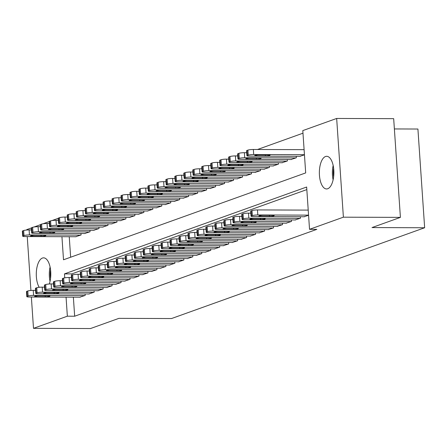<?xml version="1.0" encoding="UTF-8"?>
<svg xmlns="http://www.w3.org/2000/svg" width="447" height="447" viewBox="0 0 447 447"><rect width="100%" height="100%" fill="white"/><g stroke="black" fill="none" stroke-linecap="round" stroke-linejoin="round"><path stroke-width="0.67" d="M327.718 188.746A16.321 7.258 90.2 0 1 326.561 188.952A16.321 7.258 90.2 0 1 319.376 173.905A16.321 7.258 90.2 0 1 325.517 156.511A16.321 7.258 90.2 0 1 326.673 156.305A16.321 7.258 90.2 0 1 333.859 171.352A16.321 7.258 90.2 0 1 327.718 188.746M39.196 287.309A16.321 7.258 90.2 0 1 36.498 270.312A16.321 7.258 90.2 0 1 42.443 258.048A16.321 7.258 90.2 0 1 43.599 257.846A16.321 7.258 90.2 0 1 50.058 266.893A16.321 7.258 90.2 0 1 49.31 283.99M302.977 133.189L257.511 149.499M61.937 236.692L63.508 259.78L305.687 172.916L302.803 130.602L336.664 118.455L343.391 217.181L309.531 229.328L306.648 187.019L64.474 273.882L64.742 277.855M343.391 217.181L400.406 217.382L393.678 118.662L336.664 118.455M394.377 128.948L417.917 129.027L424.65 227.752L171.531 318.543L118.902 318.359L90.512 328.545L33.497 328.338L31.363 297.015M26.792 230.015L26.764 229.618L31.324 227.981M34.045 227.003L40.291 224.763M43.018 223.785L49.259 221.544M51.986 220.572L58.233 218.332M290.947 159.523L296.339 157.757L296.238 156.294M273.011 165.96L278.403 164.194L278.302 162.73M255.069 172.397L260.461 170.625L260.361 169.162M237.128 178.828L242.525 177.062L242.425 175.598M219.192 185.265L224.584 183.493L224.483 182.035M201.251 191.696L206.643 189.93L206.548 188.466M183.315 198.133L188.707 196.367L188.606 194.903M165.373 204.57L170.765 202.798L170.67 201.34M147.437 211.001L152.829 209.235L152.729 207.771M129.496 217.438L134.888 215.666L134.787 214.208M111.56 223.869L116.952 222.103L116.851 220.639M93.619 230.306L99.01 228.54L98.91 227.076M75.677 236.742L81.075 234.971L80.974 233.513M69.246 236.72L70.643 257.221M84.651 233.524L90.043 231.753L89.942 230.294M102.586 227.087L107.978 225.322L107.883 223.858M120.528 220.656L125.92 218.885L125.819 217.426M138.464 214.219L143.861 212.454L143.761 210.99M156.405 207.782L161.797 206.017L161.697 204.553M174.341 201.351L179.739 199.58L179.638 198.122M192.283 194.914L197.675 193.149L197.574 191.685M210.224 188.483L215.616 186.712L215.515 185.248M228.16 182.046L233.552 180.281L233.451 178.817M246.101 175.61L251.493 173.844L251.393 172.38M264.037 169.178L269.429 167.407L269.334 165.949M281.979 162.742L287.371 160.976L287.27 159.512M299.915 156.31L304.457 154.846M30.916 290.461L27.239 236.569M73.364 297.16L74.666 316.219L316.845 229.356L309.531 229.328M74.666 316.219L67.357 316.197L33.497 328.338M400.406 217.382L372.021 227.568L424.65 227.752M66.055 297.138L67.357 316.197M306.826 189.601L71.783 273.91L64.474 273.882M71.783 273.91L71.866 275.179M304.038 216.75L308.575 215.292M295.07 219.969L300.462 218.203L300.362 216.739M286.097 223.187L291.489 221.416L291.394 219.958M277.129 226.405L282.521 224.634L282.42 223.17M268.161 229.618L273.553 227.853L273.452 226.389M259.187 232.837L264.585 231.071L264.484 229.607M250.219 236.055L255.611 234.289L255.511 232.826M241.251 239.274L246.643 237.502L246.543 236.044M232.284 242.492L237.675 240.721L237.575 239.262M223.31 245.705L228.708 243.939L228.607 242.475M214.342 248.923L219.734 247.157L219.633 245.694M205.374 252.142L210.766 250.376L210.666 248.912M196.406 255.36L201.798 253.589L201.698 252.13M187.433 258.578L192.825 256.807L192.73 255.349M178.465 261.791L183.857 260.025L183.756 258.562M169.497 265.01L174.889 263.244L174.788 261.78M160.523 268.228L165.921 266.462L165.82 264.998M151.555 271.446L156.947 269.675L156.847 268.217M142.587 274.665L147.979 272.893L147.879 271.435M133.619 277.878L139.011 276.112L138.911 274.648M124.646 281.096L130.038 279.33L129.943 277.866M115.678 284.314L121.07 282.549L120.969 281.085M106.71 287.533L112.102 285.767L112.001 284.303M97.737 290.751L103.134 288.98L103.034 287.522M88.769 293.97L94.161 292.198L94.06 290.734M79.801 297.182L85.193 295.417L85.092 293.953M80.259 297.188L29.089 297.004A4.079 0.581 176.1 0 1 26.814 296.64A4.079 0.581 176.1 0 1 27.228 296.35L28.127 296.026A4.079 0.581 176.1 0 1 33.575 295.394L84.746 295.579M35.576 290.366L33.234 290.36L33.575 295.394M36.475 296.741A3.263 0.464 -3.9 0 1 34.654 296.445A3.263 0.464 -3.9 0 1 39.347 295.707L48.12 295.741A3.263 0.464 -3.9 0 1 49.941 296.031A3.263 0.464 -3.9 0 1 45.248 296.769L36.475 296.741L36.419 295.908M26.814 296.64L26.468 291.6A4.079 0.581 -3.9 0 1 26.887 291.31L27.787 290.991A4.079 0.581 -3.9 0 1 33.234 290.36M31.452 229.926L29.111 229.914A4.079 0.581 -3.9 0 0 23.663 230.546L22.769 230.87A4.079 0.581 -3.9 0 0 22.35 231.16L22.691 236.195A4.079 0.581 176.1 0 0 24.971 236.564L76.141 236.742M22.691 236.195A4.079 0.581 176.1 0 1 23.11 235.904L24.004 235.58A4.079 0.581 176.1 0 1 29.457 234.954L80.622 235.133M32.357 236.295L41.13 236.323A3.263 0.464 176.1 0 0 45.823 235.591A3.263 0.464 176.1 0 0 43.996 235.295L35.229 235.267A3.263 0.464 176.1 0 0 30.536 235.999A3.263 0.464 176.1 0 0 32.357 236.295L32.301 235.463M89.227 293.97L38.062 293.785A4.079 0.581 176.1 0 1 35.782 293.422A4.079 0.581 176.1 0 1 36.201 293.131L37.095 292.807A4.079 0.581 176.1 0 1 42.543 292.176L93.714 292.36M44.544 287.147L42.202 287.142L42.543 292.176M45.449 293.523A3.263 0.464 -3.9 0 1 43.627 293.226A3.263 0.464 -3.9 0 1 48.315 292.489L57.087 292.522A3.263 0.464 -3.9 0 1 58.909 292.813A3.263 0.464 -3.9 0 1 54.221 293.55L45.449 293.523L45.393 292.69M35.782 293.422L35.442 288.382A4.079 0.581 -3.9 0 1 35.855 288.091L36.755 287.773A4.079 0.581 -3.9 0 1 42.202 287.142M98.2 290.751L47.03 290.572A4.079 0.581 176.1 0 1 44.75 290.204A4.079 0.581 176.1 0 1 45.169 289.913L46.069 289.589A4.079 0.581 176.1 0 1 51.517 288.963L102.681 289.142M53.517 283.934L51.17 283.923L51.517 288.963M54.417 290.304A3.263 0.464 -3.9 0 1 52.595 290.014A3.263 0.464 -3.9 0 1 57.289 289.276L66.061 289.304A3.263 0.464 -3.9 0 1 67.883 289.6A3.263 0.464 -3.9 0 1 63.189 290.332L54.417 290.304L54.361 289.472M44.75 290.204L44.409 285.169A4.079 0.581 -3.9 0 1 44.829 284.879L45.723 284.555A4.079 0.581 -3.9 0 1 51.17 283.923M40.426 226.707L38.079 226.696A4.079 0.581 -3.9 0 0 32.631 227.327L31.737 227.652A4.079 0.581 -3.9 0 0 31.318 227.942L31.664 232.976A4.079 0.581 176.1 0 0 33.938 233.345L85.109 233.524M31.664 232.976A4.079 0.581 176.1 0 1 32.078 232.686L32.977 232.367A4.079 0.581 176.1 0 1 38.425 231.736L89.596 231.915M41.325 233.077L50.098 233.11A3.263 0.464 176.1 0 0 54.791 232.373A3.263 0.464 176.1 0 0 52.969 232.077L44.197 232.049A3.263 0.464 176.1 0 0 39.504 232.786A3.263 0.464 176.1 0 0 41.325 233.077L41.269 232.25M49.394 223.489L47.052 223.483A4.079 0.581 -3.9 0 0 41.605 224.109L40.705 224.433A4.079 0.581 -3.9 0 0 40.291 224.724L40.632 229.758A4.079 0.581 176.1 0 0 42.912 230.127L94.077 230.306M40.632 229.758A4.079 0.581 176.1 0 1 41.051 229.467L41.945 229.149A4.079 0.581 176.1 0 1 47.393 228.518L98.564 228.696M50.293 229.859L59.065 229.892A3.263 0.464 176.1 0 0 63.759 229.155A3.263 0.464 176.1 0 0 61.937 228.864L53.165 228.83A3.263 0.464 176.1 0 0 48.472 229.568A3.263 0.464 176.1 0 0 50.293 229.859L50.237 229.032M50.517 278.598A13.773 6.124 90.2 0 1 50.545 269.787M50.086 267.027A15.813 7.035 -89.8 0 0 49.779 268.563A15.813 7.035 -89.8 0 0 50.036 281.353M333.591 177.062A13.773 6.124 90.2 0 1 333.624 168.245M333.166 165.491A15.813 7.035 -89.8 0 0 332.859 167.027A15.813 7.035 -89.8 0 0 333.116 179.817M107.168 287.533L55.998 287.354A4.079 0.581 176.1 0 1 53.724 286.985A4.079 0.581 176.1 0 1 54.137 286.695L55.037 286.376A4.079 0.581 176.1 0 1 60.485 285.745L111.655 285.924M62.485 280.716L60.144 280.705L60.485 285.745M63.385 287.086A3.263 0.464 -3.9 0 1 61.563 286.795A3.263 0.464 -3.9 0 1 66.257 286.058L75.029 286.086A3.263 0.464 -3.9 0 1 76.85 286.382A3.263 0.464 -3.9 0 1 72.157 287.119L63.385 287.086L63.329 286.259M53.724 286.985L53.377 281.951A4.079 0.581 -3.9 0 1 53.796 281.66L54.69 281.336A4.079 0.581 -3.9 0 1 60.144 280.705M116.136 284.314L64.971 284.136A4.079 0.581 176.1 0 1 62.692 283.767A4.079 0.581 176.1 0 1 63.111 283.476L64.005 283.158A4.079 0.581 176.1 0 1 69.453 282.526L120.623 282.705M71.453 277.498L69.112 277.492L69.453 282.526M72.358 283.867A3.263 0.464 -3.9 0 1 70.531 283.577A3.263 0.464 -3.9 0 1 75.225 282.839L83.997 282.873A3.263 0.464 -3.9 0 1 85.818 283.163A3.263 0.464 -3.9 0 1 81.125 283.901L72.358 283.867L72.297 283.04M62.692 283.767L62.351 278.732A4.079 0.581 -3.9 0 1 62.764 278.442L63.664 278.118A4.079 0.581 -3.9 0 1 69.112 277.492M58.361 220.27L56.02 220.265A4.079 0.581 -3.9 0 0 50.572 220.896L49.673 221.215A4.079 0.581 -3.9 0 0 49.259 221.505L49.6 226.545A4.079 0.581 176.1 0 0 51.88 226.908L103.045 227.093M49.6 226.545A4.079 0.581 176.1 0 1 50.019 226.255L50.913 225.931A4.079 0.581 176.1 0 1 56.367 225.299L107.531 225.484M59.267 226.64L68.039 226.674A3.263 0.464 176.1 0 0 72.727 225.936A3.263 0.464 176.1 0 0 70.905 225.646L62.133 225.612A3.263 0.464 176.1 0 0 57.445 226.35A3.263 0.464 176.1 0 0 59.267 226.64L59.211 225.813M67.335 217.052L64.988 217.046A4.079 0.581 -3.9 0 0 59.54 217.678L58.646 217.996A4.079 0.581 -3.9 0 0 58.227 218.287L58.574 223.327A4.079 0.581 176.1 0 0 60.848 223.69L112.018 223.874M58.574 223.327A4.079 0.581 176.1 0 1 58.987 223.036L59.887 222.712A4.079 0.581 176.1 0 1 65.335 222.081L116.499 222.265M68.235 223.427L77.007 223.455A3.263 0.464 176.1 0 0 81.7 222.718A3.263 0.464 176.1 0 0 79.879 222.427L71.107 222.394A3.263 0.464 176.1 0 0 66.413 223.131A3.263 0.464 176.1 0 0 68.235 223.427L68.179 222.595M125.11 281.102L73.939 280.917A4.079 0.581 176.1 0 1 71.66 280.554A4.079 0.581 176.1 0 1 72.079 280.263L72.973 279.939A4.079 0.581 176.1 0 1 78.426 279.308L129.591 279.492M80.421 274.279L78.08 274.274L78.426 279.308M81.326 280.649A3.263 0.464 -3.9 0 1 79.505 280.358A3.263 0.464 -3.9 0 1 84.192 279.621L92.965 279.654A3.263 0.464 -3.9 0 1 94.786 279.945A3.263 0.464 -3.9 0 1 90.098 280.682L81.326 280.649L81.27 279.822M71.66 280.554L71.319 275.514A4.079 0.581 -3.9 0 1 71.732 275.223L72.632 274.905A4.079 0.581 -3.9 0 1 78.08 274.274M76.303 213.839L73.962 213.828A4.079 0.581 -3.9 0 0 68.508 214.459L67.614 214.783A4.079 0.581 -3.9 0 0 67.195 215.074L67.542 220.108A4.079 0.581 176.1 0 0 69.816 220.472L120.986 220.656M67.542 220.108A4.079 0.581 176.1 0 1 67.955 219.818L68.855 219.494A4.079 0.581 176.1 0 1 74.303 218.868L125.473 219.047M77.202 220.209L85.975 220.237A3.263 0.464 176.1 0 0 90.668 219.505A3.263 0.464 176.1 0 0 88.847 219.209L80.074 219.181A3.263 0.464 176.1 0 0 75.381 219.913A3.263 0.464 176.1 0 0 77.202 220.209L77.147 219.376M134.078 277.883L82.907 277.699A4.079 0.581 176.1 0 1 80.633 277.336A4.079 0.581 176.1 0 1 81.047 277.045L81.946 276.721A4.079 0.581 176.1 0 1 87.394 276.09L138.559 276.274M89.394 271.061L87.048 271.055L87.394 276.09M90.294 277.436A3.263 0.464 -3.9 0 1 88.472 277.14A3.263 0.464 -3.9 0 1 93.166 276.402L101.938 276.436A3.263 0.464 -3.9 0 1 103.76 276.727A3.263 0.464 -3.9 0 1 99.066 277.464L90.294 277.436L90.238 276.604M80.633 277.336L80.287 272.296A4.079 0.581 -3.9 0 1 80.706 272.005L81.6 271.687A4.079 0.581 -3.9 0 1 87.048 271.055M85.271 210.621L82.93 210.61A4.079 0.581 -3.9 0 0 77.482 211.241L76.582 211.565A4.079 0.581 -3.9 0 0 76.169 211.856L76.51 216.89A4.079 0.581 176.1 0 0 78.789 217.259L129.954 217.438M76.51 216.89A4.079 0.581 176.1 0 1 76.929 216.599L77.823 216.281A4.079 0.581 176.1 0 1 83.271 215.65L134.441 215.828M86.176 216.991L94.943 217.024A3.263 0.464 176.1 0 0 99.636 216.287A3.263 0.464 176.1 0 0 97.815 215.99L89.042 215.962A3.263 0.464 176.1 0 0 84.354 216.7A3.263 0.464 176.1 0 0 86.176 216.991L86.115 216.158M143.046 274.665L91.875 274.486A4.079 0.581 176.1 0 1 89.601 274.117A4.079 0.581 176.1 0 1 90.015 273.827L90.914 273.503A4.079 0.581 176.1 0 1 96.362 272.877L147.532 273.056M98.362 267.848L96.021 267.837L96.362 272.877M99.262 274.218A3.263 0.464 -3.9 0 1 97.44 273.922A3.263 0.464 -3.9 0 1 102.134 273.19L110.906 273.218A3.263 0.464 -3.9 0 1 112.728 273.514A3.263 0.464 -3.9 0 1 108.034 274.246L99.262 274.218L99.206 273.385M89.601 274.117L89.255 269.083A4.079 0.581 -3.9 0 1 89.674 268.792L90.568 268.468A4.079 0.581 -3.9 0 1 96.021 267.837M94.239 207.402L91.898 207.397A4.079 0.581 -3.9 0 0 86.45 208.023L85.55 208.347A4.079 0.581 -3.9 0 0 85.137 208.637L85.478 213.672A4.079 0.581 176.1 0 0 87.757 214.04L138.928 214.219M85.478 213.672A4.079 0.581 176.1 0 1 85.897 213.381L86.791 213.063A4.079 0.581 176.1 0 1 92.244 212.431L143.409 212.61M95.144 213.772L103.916 213.806A3.263 0.464 176.1 0 0 108.604 213.068A3.263 0.464 176.1 0 0 106.783 212.778L98.016 212.744A3.263 0.464 176.1 0 0 93.322 213.482A3.263 0.464 176.1 0 0 95.144 213.772L95.088 212.945M152.014 271.446L100.849 271.268A4.079 0.581 176.1 0 1 98.569 270.899A4.079 0.581 176.1 0 1 98.988 270.608L99.882 270.29A4.079 0.581 176.1 0 1 105.33 269.658L156.5 269.837M107.33 264.63L104.989 264.618L105.33 269.658M108.235 270.999A3.263 0.464 -3.9 0 1 106.414 270.709A3.263 0.464 -3.9 0 1 111.102 269.971L119.874 269.999A3.263 0.464 -3.9 0 1 121.696 270.295A3.263 0.464 -3.9 0 1 117.002 271.033L108.235 270.999L108.174 270.172M98.569 270.899L98.228 265.864A4.079 0.581 -3.9 0 1 98.642 265.574L99.541 265.25A4.079 0.581 -3.9 0 1 104.989 264.618M103.212 204.184L100.866 204.178A4.079 0.581 -3.9 0 0 95.418 204.81L94.524 205.128A4.079 0.581 -3.9 0 0 94.105 205.419L94.451 210.459A4.079 0.581 176.1 0 0 96.725 210.822L147.896 211.006M94.451 210.459A4.079 0.581 176.1 0 1 94.865 210.168L95.764 209.844A4.079 0.581 176.1 0 1 101.212 209.213L152.382 209.397M104.112 210.554L112.884 210.587A3.263 0.464 176.1 0 0 117.578 209.85A3.263 0.464 176.1 0 0 115.756 209.559L106.984 209.526A3.263 0.464 176.1 0 0 102.29 210.263A3.263 0.464 176.1 0 0 104.112 210.554L104.056 209.727M160.987 268.228L109.817 268.049A4.079 0.581 176.1 0 1 107.537 267.68A4.079 0.581 176.1 0 1 107.956 267.39L108.85 267.071A4.079 0.581 176.1 0 1 114.303 266.44L165.468 266.619M116.298 261.411L113.957 261.406L114.303 266.44M117.203 267.781A3.263 0.464 -3.9 0 1 115.382 267.49A3.263 0.464 -3.9 0 1 120.075 266.753L128.842 266.786A3.263 0.464 -3.9 0 1 130.669 267.077A3.263 0.464 -3.9 0 1 125.976 267.814L117.203 267.781L117.148 266.954M107.537 267.68L107.196 262.646A4.079 0.581 -3.9 0 1 107.61 262.355L108.509 262.031A4.079 0.581 -3.9 0 1 113.957 261.406M112.18 200.966L109.839 200.96A4.079 0.581 -3.9 0 0 104.391 201.591L103.492 201.91A4.079 0.581 -3.9 0 0 103.078 202.2L103.419 207.24A4.079 0.581 176.1 0 0 105.699 207.604L156.863 207.788M103.419 207.24A4.079 0.581 176.1 0 1 103.833 206.95L104.732 206.626A4.079 0.581 176.1 0 1 110.18 205.994L161.35 206.179M113.08 207.341L121.852 207.369A3.263 0.464 176.1 0 0 126.546 206.631A3.263 0.464 176.1 0 0 124.724 206.341L115.952 206.307A3.263 0.464 176.1 0 0 111.258 207.045A3.263 0.464 176.1 0 0 113.08 207.341L113.024 206.508M169.955 265.015L118.785 264.831A4.079 0.581 176.1 0 1 116.511 264.468A4.079 0.581 176.1 0 1 116.924 264.177L117.824 263.853A4.079 0.581 176.1 0 1 123.271 263.222L174.442 263.406M125.272 258.193L122.925 258.187L123.271 263.222M126.171 264.563A3.263 0.464 -3.9 0 1 124.35 264.272A3.263 0.464 -3.9 0 1 129.043 263.534L137.816 263.568A3.263 0.464 -3.9 0 1 139.637 263.859A3.263 0.464 -3.9 0 1 134.944 264.596L126.171 264.563L126.115 263.736M116.511 264.468L116.164 259.428A4.079 0.581 -3.9 0 1 116.583 259.137L117.477 258.819A4.079 0.581 -3.9 0 1 122.925 258.187M121.148 197.753L118.807 197.742A4.079 0.581 -3.9 0 0 113.359 198.373L112.46 198.697A4.079 0.581 -3.9 0 0 112.046 198.988L112.387 204.022A4.079 0.581 176.1 0 0 114.667 204.385L165.831 204.57M112.387 204.022A4.079 0.581 176.1 0 1 112.806 203.731L113.7 203.407A4.079 0.581 176.1 0 1 119.148 202.782L170.318 202.96M122.053 204.123L130.826 204.15A3.263 0.464 176.1 0 0 135.514 203.419A3.263 0.464 176.1 0 0 133.692 203.122L124.92 203.094A3.263 0.464 176.1 0 0 120.232 203.826A3.263 0.464 176.1 0 0 122.053 204.123L121.997 203.29M178.923 261.797L127.758 261.612A4.079 0.581 176.1 0 1 125.478 261.249A4.079 0.581 176.1 0 1 125.898 260.959L126.792 260.635A4.079 0.581 176.1 0 1 132.239 260.003L183.41 260.188M134.24 254.974L131.899 254.969L132.239 260.003M135.139 261.35A3.263 0.464 -3.9 0 1 133.318 261.054A3.263 0.464 -3.9 0 1 138.011 260.316L146.784 260.35A3.263 0.464 -3.9 0 1 148.605 260.64A3.263 0.464 -3.9 0 1 143.912 261.378L135.139 261.35L135.083 260.517M125.478 261.249L125.138 256.209A4.079 0.581 -3.9 0 1 125.551 255.919L126.451 255.6A4.079 0.581 -3.9 0 1 131.899 254.969M130.122 194.534L127.775 194.523A4.079 0.581 -3.9 0 0 122.327 195.155L121.433 195.479A4.079 0.581 -3.9 0 0 121.014 195.769L121.36 200.804A4.079 0.581 176.1 0 0 123.635 201.172L174.805 201.351M121.36 200.804A4.079 0.581 176.1 0 1 121.774 200.513L122.674 200.195A4.079 0.581 176.1 0 1 128.121 199.563L179.286 199.742M131.021 200.904L139.794 200.938A3.263 0.464 176.1 0 0 144.487 200.2A3.263 0.464 176.1 0 0 142.666 199.904L133.893 199.876A3.263 0.464 176.1 0 0 129.2 200.614A3.263 0.464 176.1 0 0 131.021 200.904L130.965 200.072M187.891 258.578L136.726 258.4A4.079 0.581 176.1 0 1 134.446 258.031A4.079 0.581 176.1 0 1 134.865 257.74L135.759 257.416A4.079 0.581 176.1 0 1 141.207 256.79L192.378 256.969M143.208 251.762L140.866 251.75L141.207 256.79M144.113 258.131A3.263 0.464 -3.9 0 1 142.291 257.835A3.263 0.464 -3.9 0 1 146.979 257.103L155.752 257.131A3.263 0.464 -3.9 0 1 157.573 257.427A3.263 0.464 -3.9 0 1 152.885 258.159L144.113 258.131L144.057 257.299M134.446 258.031L134.106 252.996A4.079 0.581 -3.9 0 1 134.519 252.706L135.419 252.382A4.079 0.581 -3.9 0 1 140.866 251.75M139.09 191.316L136.748 191.305A4.079 0.581 -3.9 0 0 131.295 191.936L130.401 192.26A4.079 0.581 -3.9 0 0 129.982 192.551L130.328 197.585A4.079 0.581 176.1 0 0 132.603 197.954L183.773 198.133M130.328 197.585A4.079 0.581 176.1 0 1 130.742 197.295L131.641 196.976A4.079 0.581 176.1 0 1 137.089 196.345L188.26 196.524M139.989 197.686L148.762 197.719A3.263 0.464 176.1 0 0 153.455 196.982A3.263 0.464 176.1 0 0 151.634 196.691L142.861 196.658A3.263 0.464 176.1 0 0 138.168 197.395A3.263 0.464 176.1 0 0 139.989 197.686L139.933 196.859M196.864 255.36L145.694 255.181A4.079 0.581 176.1 0 1 143.42 254.812A4.079 0.581 176.1 0 1 143.833 254.522L144.733 254.203A4.079 0.581 176.1 0 1 150.181 253.572L201.346 253.751M152.181 248.543L149.834 248.532L150.181 253.572M153.081 254.913A3.263 0.464 -3.9 0 1 151.259 254.622A3.263 0.464 -3.9 0 1 155.953 253.885L164.725 253.913A3.263 0.464 -3.9 0 1 166.547 254.209A3.263 0.464 -3.9 0 1 161.853 254.946L153.081 254.913L153.025 254.086M143.42 254.812L143.074 249.778A4.079 0.581 -3.9 0 1 143.493 249.487L144.387 249.163A4.079 0.581 -3.9 0 1 149.834 248.532M148.058 188.098L145.716 188.092A4.079 0.581 -3.9 0 0 140.269 188.723L139.369 189.042A4.079 0.581 -3.9 0 0 138.956 189.332L139.296 194.372A4.079 0.581 176.1 0 0 141.576 194.736L192.741 194.92M139.296 194.372A4.079 0.581 176.1 0 1 139.715 194.082L140.609 193.758A4.079 0.581 176.1 0 1 146.057 193.126L197.228 193.311M148.963 194.467L157.73 194.501A3.263 0.464 176.1 0 0 162.423 193.763A3.263 0.464 176.1 0 0 160.602 193.473L151.829 193.439A3.263 0.464 176.1 0 0 147.136 194.177A3.263 0.464 176.1 0 0 148.963 194.467L148.901 193.64M205.832 252.142L154.662 251.963A4.079 0.581 176.1 0 1 152.388 251.594A4.079 0.581 176.1 0 1 152.801 251.303L153.701 250.985A4.079 0.581 176.1 0 1 159.149 250.354L210.319 250.532M161.149 245.325L158.808 245.319L159.149 250.354M162.049 251.695A3.263 0.464 -3.9 0 1 160.227 251.404A3.263 0.464 -3.9 0 1 164.921 250.666L173.693 250.7A3.263 0.464 -3.9 0 1 175.515 250.99A3.263 0.464 -3.9 0 1 170.821 251.728L162.049 251.695L161.993 250.868M152.388 251.594L152.041 246.56A4.079 0.581 -3.9 0 1 152.461 246.269L153.355 245.945A4.079 0.581 -3.9 0 1 158.808 245.319M157.026 184.879L154.684 184.874A4.079 0.581 -3.9 0 0 149.237 185.505L148.337 185.823A4.079 0.581 -3.9 0 0 147.923 186.114L148.264 191.154A4.079 0.581 176.1 0 0 150.544 191.517L201.714 191.702M148.264 191.154A4.079 0.581 176.1 0 1 148.683 190.863L149.577 190.539A4.079 0.581 176.1 0 1 155.031 189.908L206.196 190.092M157.931 191.255L166.703 191.282A3.263 0.464 176.1 0 0 171.391 190.545A3.263 0.464 176.1 0 0 169.569 190.254L160.803 190.221A3.263 0.464 176.1 0 0 156.109 190.958A3.263 0.464 176.1 0 0 157.931 191.255L157.875 190.422M214.8 248.929L163.636 248.744A4.079 0.581 176.1 0 1 161.356 248.381A4.079 0.581 176.1 0 1 161.775 248.091L162.669 247.767A4.079 0.581 176.1 0 1 168.117 247.135L219.287 247.32M170.117 242.106L167.776 242.101L168.117 247.135M171.022 248.476A3.263 0.464 -3.9 0 1 169.201 248.186A3.263 0.464 -3.9 0 1 173.889 247.448L182.661 247.482A3.263 0.464 -3.9 0 1 184.482 247.772A3.263 0.464 -3.9 0 1 179.789 248.51L171.022 248.476L170.961 247.649M161.356 248.381L161.015 243.341A4.079 0.581 -3.9 0 1 161.428 243.051L162.328 242.732A4.079 0.581 -3.9 0 1 167.776 242.101M165.999 181.666L163.652 181.655A4.079 0.581 -3.9 0 0 158.204 182.287L157.31 182.611A4.079 0.581 -3.9 0 0 156.891 182.896L157.238 187.936A4.079 0.581 176.1 0 0 159.512 188.299L210.682 188.483M157.238 187.936A4.079 0.581 176.1 0 1 157.651 187.645L158.551 187.321A4.079 0.581 176.1 0 1 163.999 186.695L215.163 186.874M166.899 188.036L175.671 188.064A3.263 0.464 176.1 0 0 180.364 187.327A3.263 0.464 176.1 0 0 178.543 187.036L169.771 187.008A3.263 0.464 176.1 0 0 165.077 187.74A3.263 0.464 176.1 0 0 166.899 188.036L166.843 187.204M223.774 245.71L172.603 245.526A4.079 0.581 176.1 0 1 170.324 245.163A4.079 0.581 176.1 0 1 170.743 244.872L171.637 244.548A4.079 0.581 176.1 0 1 177.09 243.917L228.255 244.101M179.085 238.888L176.744 238.882L177.09 243.917M179.99 245.263A3.263 0.464 -3.9 0 1 178.169 244.967A3.263 0.464 -3.9 0 1 182.862 244.23L191.629 244.263A3.263 0.464 -3.9 0 1 193.45 244.554A3.263 0.464 -3.9 0 1 188.763 245.291L179.99 245.263L179.934 244.431M170.324 245.163L169.983 240.123A4.079 0.581 -3.9 0 1 170.396 239.832L171.296 239.514A4.079 0.581 -3.9 0 1 176.744 238.882M174.967 178.448L172.626 178.437A4.079 0.581 -3.9 0 0 167.178 179.068L166.278 179.392A4.079 0.581 -3.9 0 0 165.859 179.683L166.206 184.717A4.079 0.581 176.1 0 0 168.48 185.086L219.65 185.265M166.206 184.717A4.079 0.581 176.1 0 1 166.619 184.427L167.519 184.108A4.079 0.581 176.1 0 1 172.967 183.477L224.137 183.656M175.867 184.818L184.639 184.851A3.263 0.464 176.1 0 0 189.332 184.114A3.263 0.464 176.1 0 0 187.511 183.818L178.739 183.79A3.263 0.464 176.1 0 0 174.045 184.527A3.263 0.464 176.1 0 0 175.867 184.818L175.811 183.985M232.742 242.492L181.571 242.308A4.079 0.581 176.1 0 1 179.297 241.944A4.079 0.581 176.1 0 1 179.711 241.654L180.61 241.33A4.079 0.581 176.1 0 1 186.058 240.704L237.228 240.883M188.058 235.675L185.712 235.664L186.058 240.704M188.958 242.045A3.263 0.464 -3.9 0 1 187.137 241.749A3.263 0.464 -3.9 0 1 191.83 241.017L200.602 241.045A3.263 0.464 -3.9 0 1 202.424 241.341A3.263 0.464 -3.9 0 1 197.73 242.073L188.958 242.045L188.902 241.212M179.297 241.944L178.951 236.91A4.079 0.581 -3.9 0 1 179.37 236.619L180.264 236.295A4.079 0.581 -3.9 0 1 185.712 235.664M183.935 175.23L181.594 175.218A4.079 0.581 -3.9 0 0 176.146 175.85L175.246 176.174A4.079 0.581 -3.9 0 0 174.833 176.464L175.174 181.499A4.079 0.581 176.1 0 0 177.453 181.868L228.618 182.046M175.174 181.499A4.079 0.581 176.1 0 1 175.593 181.208L176.487 180.89A4.079 0.581 176.1 0 1 181.935 180.258L233.105 180.437M184.84 181.599L193.612 181.633A3.263 0.464 176.1 0 0 198.3 180.895A3.263 0.464 176.1 0 0 196.479 180.605L187.706 180.571A3.263 0.464 176.1 0 0 183.019 181.309A3.263 0.464 176.1 0 0 184.84 181.599L184.784 180.772M241.71 239.274L190.545 239.095A4.079 0.581 176.1 0 1 188.265 238.726A4.079 0.581 176.1 0 1 188.679 238.435L189.578 238.117A4.079 0.581 176.1 0 1 195.026 237.486L246.196 237.664M197.026 232.457L194.685 232.446L195.026 237.486M197.926 238.827A3.263 0.464 -3.9 0 1 196.104 238.536A3.263 0.464 -3.9 0 1 200.798 237.798L209.57 237.826A3.263 0.464 -3.9 0 1 211.392 238.122A3.263 0.464 -3.9 0 1 206.698 238.86L197.926 238.827L197.87 237.994M188.265 238.726L187.924 233.692A4.079 0.581 -3.9 0 1 188.338 233.401L189.237 233.077A4.079 0.581 -3.9 0 1 194.685 232.446M192.908 172.011L190.562 172.006A4.079 0.581 -3.9 0 0 185.114 172.637L184.22 172.955A4.079 0.581 -3.9 0 0 183.801 173.246L184.142 178.286A4.079 0.581 176.1 0 0 186.421 178.649L237.592 178.828M184.142 178.286A4.079 0.581 176.1 0 1 184.561 177.995L185.46 177.671A4.079 0.581 176.1 0 1 190.908 177.04L242.073 177.224M193.808 178.381L202.58 178.414A3.263 0.464 176.1 0 0 207.274 177.677A3.263 0.464 176.1 0 0 205.452 177.386L196.68 177.353A3.263 0.464 176.1 0 0 191.987 178.09A3.263 0.464 176.1 0 0 193.808 178.381L193.752 177.554M250.678 236.055L199.513 235.876A4.079 0.581 176.1 0 1 197.233 235.508A4.079 0.581 176.1 0 1 197.652 235.217L198.546 234.898A4.079 0.581 176.1 0 1 203.994 234.267L255.164 234.446M205.994 229.238L203.653 229.233L203.994 234.267M206.9 235.608A3.263 0.464 -3.9 0 1 205.078 235.318A3.263 0.464 -3.9 0 1 209.766 234.58L218.538 234.614A3.263 0.464 -3.9 0 1 220.36 234.904A3.263 0.464 -3.9 0 1 215.672 235.642L206.9 235.608L206.844 234.781M197.233 235.508L196.892 230.473A4.079 0.581 -3.9 0 1 197.306 230.183L198.205 229.859A4.079 0.581 -3.9 0 1 203.653 229.233M201.876 168.793L199.535 168.787A4.079 0.581 -3.9 0 0 194.082 169.419L193.188 169.737A4.079 0.581 -3.9 0 0 192.769 170.028L193.115 175.068A4.079 0.581 176.1 0 0 195.389 175.431L246.56 175.615M193.115 175.068A4.079 0.581 176.1 0 1 193.529 174.777L194.428 174.453A4.079 0.581 176.1 0 1 199.876 173.822L251.046 174.006M202.776 175.168L211.548 175.196A3.263 0.464 176.1 0 0 216.242 174.459A3.263 0.464 176.1 0 0 214.42 174.168L205.648 174.134A3.263 0.464 176.1 0 0 200.954 174.872A3.263 0.464 176.1 0 0 202.776 175.168L202.72 174.336M259.651 232.842L208.481 232.658A4.079 0.581 176.1 0 1 206.207 232.295A4.079 0.581 176.1 0 1 206.62 232.004L207.52 231.68A4.079 0.581 176.1 0 1 212.968 231.049L264.132 231.233M214.968 226.02L212.621 226.014L212.968 231.049M215.867 232.39A3.263 0.464 -3.9 0 1 214.046 232.099A3.263 0.464 -3.9 0 1 218.739 231.362L227.512 231.395A3.263 0.464 -3.9 0 1 229.333 231.686A3.263 0.464 -3.9 0 1 224.64 232.423L215.867 232.39L215.812 231.563M206.207 232.295L205.86 227.255A4.079 0.581 -3.9 0 1 206.279 226.964L207.173 226.646A4.079 0.581 -3.9 0 1 212.621 226.014M210.844 165.58L208.503 165.569A4.079 0.581 -3.9 0 0 203.055 166.2L202.156 166.519A4.079 0.581 -3.9 0 0 201.742 166.809L202.083 171.849A4.079 0.581 176.1 0 0 204.363 172.212L255.528 172.397M202.083 171.849A4.079 0.581 176.1 0 1 202.502 171.559L203.396 171.235A4.079 0.581 176.1 0 1 208.844 170.609L260.014 170.788M211.749 171.95L220.516 171.978A3.263 0.464 176.1 0 0 225.21 171.24A3.263 0.464 176.1 0 0 223.388 170.95L214.616 170.922A3.263 0.464 176.1 0 0 209.922 171.654A3.263 0.464 176.1 0 0 211.749 171.95L211.688 171.117M268.619 229.624L217.449 229.44A4.079 0.581 176.1 0 1 215.175 229.076A4.079 0.581 176.1 0 1 215.588 228.786L216.488 228.462A4.079 0.581 176.1 0 1 221.935 227.83L273.106 228.015M223.936 222.802L221.595 222.796L221.935 227.83M224.835 229.177A3.263 0.464 -3.9 0 1 223.014 228.881A3.263 0.464 -3.9 0 1 227.707 228.143L236.48 228.177A3.263 0.464 -3.9 0 1 238.301 228.467A3.263 0.464 -3.9 0 1 233.608 229.205L224.835 229.177L224.78 228.344M215.175 229.076L214.828 224.036A4.079 0.581 -3.9 0 1 215.247 223.746L216.141 223.427A4.079 0.581 -3.9 0 1 221.595 222.796M219.812 162.362L217.471 162.35A4.079 0.581 -3.9 0 0 212.023 162.982L211.124 163.306A4.079 0.581 -3.9 0 0 210.71 163.596L211.051 168.631A4.079 0.581 176.1 0 0 213.331 169L264.501 169.178M211.051 168.631A4.079 0.581 176.1 0 1 211.47 168.34L212.364 168.022A4.079 0.581 176.1 0 1 217.818 167.39L268.982 167.569M220.717 168.731L229.49 168.765A3.263 0.464 176.1 0 0 234.178 168.027A3.263 0.464 176.1 0 0 232.356 167.731L223.584 167.703A3.263 0.464 176.1 0 0 218.896 168.441A3.263 0.464 176.1 0 0 220.717 168.731L220.662 167.899M277.587 226.405L226.422 226.221A4.079 0.581 176.1 0 1 224.143 225.858A4.079 0.581 176.1 0 1 224.562 225.567L225.456 225.243A4.079 0.581 176.1 0 1 230.903 224.617L282.074 224.796M232.904 219.589L230.563 219.578L230.903 224.617M233.809 225.958A3.263 0.464 -3.9 0 1 231.982 225.662A3.263 0.464 -3.9 0 1 236.675 224.93L245.448 224.958A3.263 0.464 -3.9 0 1 247.269 225.254A3.263 0.464 -3.9 0 1 242.576 225.986L233.809 225.958L233.747 225.126M224.143 225.858L223.802 220.824A4.079 0.581 -3.9 0 1 224.215 220.533L225.115 220.209A4.079 0.581 -3.9 0 1 230.563 219.578M228.786 159.143L226.439 159.132A4.079 0.581 -3.9 0 0 220.991 159.763L220.097 160.087A4.079 0.581 -3.9 0 0 219.678 160.378L220.025 165.412A4.079 0.581 176.1 0 0 222.299 165.781L273.469 165.96M220.025 165.412A4.079 0.581 176.1 0 1 220.438 165.122L221.338 164.803A4.079 0.581 176.1 0 1 226.785 164.172L277.95 164.351M229.685 165.513L238.458 165.546A3.263 0.464 176.1 0 0 243.151 164.809A3.263 0.464 176.1 0 0 241.33 164.513L232.557 164.485A3.263 0.464 176.1 0 0 227.864 165.222A3.263 0.464 176.1 0 0 229.685 165.513L229.629 164.686M286.561 223.187L235.39 223.008A4.079 0.581 176.1 0 1 233.11 222.64A4.079 0.581 176.1 0 1 233.53 222.349L234.424 222.03A4.079 0.581 176.1 0 1 239.877 221.399L291.042 221.578M241.872 216.37L239.531 216.359L239.877 221.399M242.777 222.74A3.263 0.464 -3.9 0 1 240.955 222.45A3.263 0.464 -3.9 0 1 245.649 221.712L254.416 221.74A3.263 0.464 -3.9 0 1 256.237 222.036A3.263 0.464 -3.9 0 1 251.549 222.774L242.777 222.74L242.721 221.908M233.11 222.64L232.77 217.605A4.079 0.581 -3.9 0 1 233.183 217.315L234.083 216.991A4.079 0.581 -3.9 0 1 239.531 216.359M237.754 155.925L235.413 155.919A4.079 0.581 -3.9 0 0 229.959 156.545L229.065 156.869A4.079 0.581 -3.9 0 0 228.646 157.16L228.993 162.2A4.079 0.581 176.1 0 0 231.267 162.563L282.437 162.742M228.993 162.2A4.079 0.581 176.1 0 1 229.406 161.909L230.306 161.585A4.079 0.581 176.1 0 1 235.753 160.954L286.924 161.138M238.653 162.295L247.426 162.328A3.263 0.464 176.1 0 0 252.119 161.59A3.263 0.464 176.1 0 0 250.298 161.3L241.525 161.266A3.263 0.464 176.1 0 0 236.832 162.004A3.263 0.464 176.1 0 0 238.653 162.295L238.597 161.468M295.528 219.969L244.358 219.79A4.079 0.581 176.1 0 1 242.084 219.421A4.079 0.581 176.1 0 1 242.497 219.131L243.397 218.812A4.079 0.581 176.1 0 1 248.845 218.181L300.01 218.359M250.845 213.152L248.498 213.141L248.845 218.181M251.745 219.522A3.263 0.464 -3.9 0 1 249.923 219.231A3.263 0.464 -3.9 0 1 254.617 218.494L263.389 218.527A3.263 0.464 -3.9 0 1 265.211 218.818A3.263 0.464 -3.9 0 1 260.517 219.555L251.745 219.522L251.689 218.695M242.084 219.421L241.738 214.387A4.079 0.581 -3.9 0 1 242.157 214.096L243.051 213.772A4.079 0.581 -3.9 0 1 248.498 213.141M246.722 152.706L244.38 152.701A4.079 0.581 -3.9 0 0 238.933 153.332L238.033 153.651A4.079 0.581 -3.9 0 0 237.62 153.941L237.96 158.981A4.079 0.581 176.1 0 0 240.24 159.344L291.405 159.529M237.96 158.981A4.079 0.581 176.1 0 1 238.38 158.691L239.274 158.367A4.079 0.581 176.1 0 1 244.721 157.735L295.892 157.92M247.627 159.082L256.394 159.11A3.263 0.464 176.1 0 0 261.087 158.372A3.263 0.464 176.1 0 0 259.266 158.082L250.493 158.048A3.263 0.464 176.1 0 0 245.805 158.786A3.263 0.464 176.1 0 0 247.627 159.082L247.565 158.249M304.496 216.756L253.326 216.572A4.079 0.581 176.1 0 1 251.052 216.208A4.079 0.581 176.1 0 1 251.465 215.918L252.365 215.594A4.079 0.581 176.1 0 1 257.813 214.962L308.564 215.141M308.223 210.107L257.472 209.928L257.813 214.962M260.713 216.303A3.263 0.464 -3.9 0 1 258.891 216.013A3.263 0.464 -3.9 0 1 263.585 215.275L272.357 215.309A3.263 0.464 -3.9 0 1 274.179 215.599A3.263 0.464 -3.9 0 1 269.485 216.337L260.713 216.303L260.657 215.476M251.052 216.208L250.706 211.168A4.079 0.581 -3.9 0 1 251.125 210.878L252.019 210.559A4.079 0.581 -3.9 0 1 257.472 209.928M304.1 149.661L253.348 149.482A4.079 0.581 -3.9 0 0 247.901 150.114L247.001 150.432A4.079 0.581 -3.9 0 0 246.588 150.723L246.928 155.763A4.079 0.581 176.1 0 0 249.208 156.126L300.378 156.31M246.928 155.763A4.079 0.581 176.1 0 1 247.347 155.472L248.241 155.148A4.079 0.581 176.1 0 1 253.695 154.522L304.446 154.701M256.595 155.863L265.367 155.891A3.263 0.464 176.1 0 0 270.061 155.154A3.263 0.464 176.1 0 0 268.234 154.863L259.467 154.835A3.263 0.464 176.1 0 0 254.773 155.567A3.263 0.464 176.1 0 0 256.595 155.863L256.539 155.031M26.887 291.31L27.228 296.35M27.787 290.991L28.127 296.026M45.248 296.769L45.181 295.73M29.457 234.954L29.111 229.914M24.004 235.58L23.663 230.546M23.11 235.904L22.769 230.87M41.057 235.284L41.13 236.323M35.855 288.091L36.201 293.131M36.755 287.773L37.095 292.807M54.221 293.55L54.148 292.511M44.829 284.879L45.169 289.913M45.723 284.555L46.069 289.589M63.189 290.332L63.116 289.293M38.425 231.736L38.079 226.696M32.977 232.367L32.631 227.327M32.078 232.686L31.737 227.652M50.025 232.066L50.098 233.11M47.393 228.518L47.052 223.483M41.945 229.149L41.605 224.109M41.051 229.467L40.705 224.433M58.998 228.853L59.065 229.892M53.796 281.66L54.137 286.695M54.69 281.336L55.037 286.376M72.157 287.119L72.084 286.08M62.764 278.442L63.111 283.476M63.664 278.118L64.005 283.158M81.125 283.901L81.058 282.862M56.367 225.299L56.02 220.265M50.913 225.931L50.572 220.896M50.019 226.255L49.673 221.215M67.966 225.634L68.039 226.674M65.335 222.081L64.988 217.046M59.887 222.712L59.54 217.678M58.987 223.036L58.646 217.996M76.934 222.416L77.007 223.455M71.732 275.223L72.079 280.263M72.632 274.905L72.973 279.939M90.098 280.682L90.026 279.643M74.303 218.868L73.962 213.828M68.855 219.494L68.508 214.459M67.955 219.818L67.614 214.783M85.902 219.198L85.975 220.237M80.706 272.005L81.047 277.045M81.6 271.687L81.946 276.721M99.066 277.464L98.994 276.425M83.271 215.65L82.93 210.61M77.823 216.281L77.482 211.241M76.929 216.599L76.582 211.565M94.876 215.979L94.943 217.024M89.674 268.792L90.015 273.827M90.568 268.468L90.914 273.503M108.034 274.246L107.967 273.206M92.244 212.431L91.898 207.397M86.791 213.063L86.45 208.023M85.897 213.381L85.55 208.347M103.844 212.766L103.916 213.806M98.642 265.574L98.988 270.608M99.541 265.25L99.882 270.29M117.002 271.033L116.935 269.994M101.212 209.213L100.866 204.178M95.764 209.844L95.418 204.81M94.865 210.168L94.524 205.128M112.812 209.548L112.884 210.587M107.61 262.355L107.956 267.39M108.509 262.031L108.85 267.071M125.976 267.814L125.903 266.775M110.18 205.994L109.839 200.96M104.732 206.626L104.391 201.591M103.833 206.95L103.492 201.91M121.785 206.33L121.852 207.369M116.583 259.137L116.924 264.177M117.477 258.819L117.824 263.853M134.944 264.596L134.871 263.557M119.148 202.782L118.807 197.742M113.7 203.407L113.359 198.373M112.806 203.731L112.46 198.697M130.753 203.111L130.826 204.15M125.551 255.919L125.898 260.959M126.451 255.6L126.792 260.635M143.912 261.378L143.845 260.338M128.121 199.563L127.775 194.523M122.674 200.195L122.327 195.155M121.774 200.513L121.433 195.479M139.721 199.893L139.794 200.938M134.519 252.706L134.865 257.74M135.419 252.382L135.759 257.416M152.885 258.159L152.813 257.12M137.089 196.345L136.748 191.305M131.641 196.976L131.295 191.936M130.742 197.295L130.401 192.26M148.689 196.68L148.762 197.719M143.493 249.487L143.833 254.522M144.387 249.163L144.733 254.203M161.853 254.946L161.78 253.902M146.057 193.126L145.716 188.092M140.609 193.758L140.269 188.723M139.715 194.082L139.369 189.042M157.662 193.462L157.73 194.501M152.461 246.269L152.801 251.303M153.355 245.945L153.701 250.985M170.821 251.728L170.748 250.689M155.031 189.908L154.684 184.874M149.577 190.539L149.237 185.505M148.683 190.863L148.337 185.823M166.63 190.243L166.703 191.282M161.428 243.051L161.775 248.091M162.328 242.732L162.669 247.767M179.789 248.51L179.722 247.47M163.999 186.695L163.652 181.655M158.551 187.321L158.204 182.287M157.651 187.645L157.31 182.611M175.598 187.025L175.671 188.064M170.396 239.832L170.743 244.872M171.296 239.514L171.637 244.548M188.763 245.291L188.69 244.252M172.967 183.477L172.626 178.437M167.519 184.108L167.178 179.068M166.619 184.427L166.278 179.392M184.572 183.806L184.639 184.851M179.37 236.619L179.711 241.654M180.264 236.295L180.61 241.33M197.73 242.073L197.658 241.034M181.935 180.258L181.594 175.218M176.487 180.89L176.146 175.85M175.593 181.208L175.246 176.174M193.54 180.594L193.612 181.633M188.338 233.401L188.679 238.435M189.237 233.077L189.578 238.117M206.698 238.86L206.631 237.815M190.908 177.04L190.562 172.006M185.46 177.671L185.114 172.637M184.561 177.995L184.22 172.955M202.508 177.375L202.58 178.414M197.306 230.183L197.652 235.217M198.205 229.859L198.546 234.898M215.672 235.642L215.599 234.602M199.876 173.822L199.535 168.787M194.428 174.453L194.082 169.419M193.529 174.777L193.188 169.737M211.476 174.157L211.548 175.196M206.279 226.964L206.62 232.004M207.173 226.646L207.52 231.68M224.64 232.423L224.567 231.384M208.844 170.609L208.503 165.569M203.396 171.235L203.055 166.2M202.502 171.559L202.156 166.519M220.449 170.938L220.516 171.978M215.247 223.746L215.588 228.786M216.141 223.427L216.488 228.462M233.608 229.205L233.535 228.166M217.818 167.39L217.471 162.35M212.364 168.022L212.023 162.982M211.47 168.34L211.124 163.306M229.417 167.72L229.49 168.765M224.215 220.533L224.562 225.567M225.115 220.209L225.456 225.243M242.576 225.986L242.509 224.947M226.785 164.172L226.439 159.132M221.338 164.803L220.991 159.763M220.438 165.122L220.097 160.087M238.385 164.507L238.458 165.546M233.183 217.315L233.53 222.349M234.083 216.991L234.424 222.03M251.549 222.774L251.477 221.729M235.753 160.954L235.413 155.919M230.306 161.585L229.959 156.545M229.406 161.909L229.065 156.869M247.359 161.289L247.426 162.328M242.157 214.096L242.497 219.131M243.051 213.772L243.397 218.812M260.517 219.555L260.445 218.516M244.721 157.735L244.38 152.701M239.274 158.367L238.933 153.332M238.38 158.691L238.033 153.651M256.327 158.07L256.394 159.11M251.125 210.878L251.465 215.918M252.019 210.559L252.365 215.594M269.485 216.337L269.418 215.298M253.695 154.522L253.348 149.482M248.241 155.148L247.901 150.114M247.347 155.472L247.001 150.432M265.294 154.852L265.367 155.891"/></g></svg>
